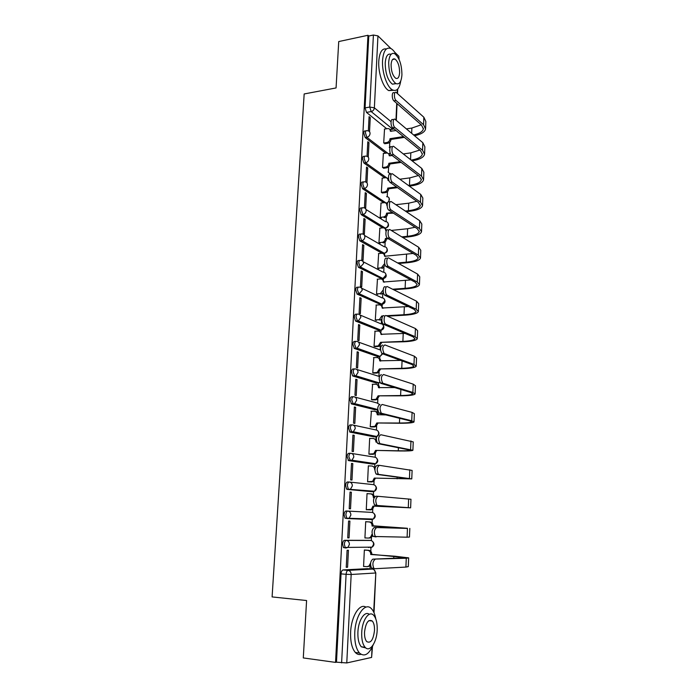 <?xml version="1.0" encoding="UTF-8"?>
<svg xmlns="http://www.w3.org/2000/svg" width="698" height="698" viewBox="0 0 698 698"><rect width="100%" height="100%" fill="white"/><g stroke="black" fill="none" stroke-linecap="round" stroke-linejoin="round"><path stroke-width="1.05" d="M368.963 540.348L344.568 540.304C343.468 540.531 342.797 541.796 342.57 544.1L343.46 547.555L345.815 547.991M372.479 519.007L371.563 519.556L347.456 518.57L349.297 518.038L350.885 515.002C350.797 512.707 349.785 511.407 347.84 511.076L346.068 510.988C344.978 511.154 344.315 512.376 344.088 514.644L345.021 518.169L347.456 518.57L346.793 518.265L345.868 514.74C346.095 512.463 346.749 511.241 347.84 511.076L371.894 512.393C373.779 512.707 374.765 513.955 374.861 516.145L373.334 519.05C375.69 517.314 375.838 515.377 373.779 513.248M349.201 482.039L347.552 481.978C346.47 482.082 345.815 483.26 345.589 485.503L346.566 489.089L348.939 489.455L348.328 489.158L347.36 485.564C347.587 483.321 348.232 482.152 349.323 482.039C351.251 482.335 352.263 483.609 352.35 485.869L350.649 488.975L348.939 489.455L372.854 491.706L374.512 491.252L376.135 488.277C376.048 486.113 375.062 484.892 373.186 484.613L349.715 482.082M350.544 453.307L349.026 453.281C347.953 453.325 347.299 454.459 347.081 456.666L348.651 460.61L350.405 460.645L348.834 456.71C349.061 454.494 349.707 453.36 350.78 453.307C352.708 453.569 353.712 454.817 353.799 457.042L351.984 460.218L350.405 460.645L374.137 464.144L375.664 463.734L377.409 460.697C377.313 458.56 376.335 457.365 374.46 457.12L351.548 453.438M351.879 424.881L350.483 424.881C349.41 424.873 348.764 425.954 348.546 428.144L350.108 432.132L351.862 432.141L350.3 428.153C350.518 425.963 351.164 424.873 352.228 424.881C354.148 425.108 355.151 426.321 355.23 428.528L353.301 431.774L351.862 432.141L375.402 436.852L376.719 436.538M353.197 396.761L351.923 396.778C350.858 396.708 350.221 397.755 350.003 399.91L351.556 403.95L353.293 403.933L351.748 399.893C351.966 397.738 352.603 396.691 353.659 396.752C355.57 396.944 356.565 398.13 356.652 400.312L354.593 403.619L353.293 403.933L376.658 409.831L377.74 409.613M354.514 368.928L353.345 368.963C352.298 368.849 351.661 369.853 351.443 371.982L352.595 375.856L354.715 376.021L353.179 371.929C353.397 369.8 354.026 368.797 355.081 368.91C356.975 369.076 357.969 370.228 358.057 372.383L355.858 375.76L354.715 376.021L377.906 383.089L379.852 382.295M355.814 341.392L354.759 341.435C353.712 341.27 353.083 342.238 352.865 344.332L354.392 348.468L356.12 348.398L354.601 344.262C354.811 342.16 355.439 341.191 356.477 341.366C358.371 341.488 359.365 342.622 359.444 344.751L357.106 348.189L356.12 348.398L379.136 356.608L380.087 356.408L382.268 353.694L381.85 353.432C379.878 349.209 380.166 346.409 382.687 345.021M357.106 314.144L356.154 314.196C355.116 313.978 354.488 314.903 354.279 316.979L355.526 321.001L357.516 321.063L355.997 316.875C356.216 314.807 356.835 313.873 357.865 314.1C359.749 314.196 360.735 315.295 360.822 317.398L358.327 320.897L357.516 321.063L380.358 330.381L381.143 330.233L383.551 326.882C383.455 324.867 382.495 323.802 380.663 323.698L360.055 315.025M358.388 287.175L357.533 287.236C356.504 286.965 355.884 287.855 355.675 289.897L357.175 294.128L358.894 294.006L357.393 289.775C357.603 287.724 358.214 286.843 359.243 287.114C361.119 287.175 362.096 288.248 362.183 290.333L358.894 294.006L381.562 304.424L384.738 300.908C384.65 298.919 383.691 297.88 381.867 297.802L361.616 288.23M359.662 260.485L358.894 260.555C357.882 260.232 357.263 261.078 357.053 263.102L358.397 267.273L360.255 267.221L358.763 262.945C358.973 260.93 359.583 260.075 360.604 260.398C362.471 260.433 363.449 261.48 363.536 263.539L360.255 267.221L382.757 278.711L385.924 275.195C385.828 273.215 384.877 272.211 383.062 272.159L363.126 261.724M360.927 234.066L360.255 234.135C359.243 233.769 358.632 234.58 358.423 236.57L359.81 240.827L361.599 240.714L360.124 236.395C360.334 234.397 360.936 233.586 361.948 233.961C363.806 233.97 364.784 234.99 364.862 237.015C364.618 238.943 363.632 240.156 361.887 240.67L384.223 253.217C385.907 252.728 386.858 251.568 387.093 249.727C386.997 247.773 386.046 246.787 384.24 246.76L364.592 235.479M362.183 207.917L361.59 207.987C360.587 207.568 359.985 208.344 359.775 210.307L361.215 214.644L362.943 214.469L361.468 210.115C361.677 208.144 362.279 207.367 363.283 207.786C365.133 207.768 366.101 208.754 366.188 210.77C365.918 212.759 364.871 213.989 363.047 214.452L385.217 228.028C386.989 227.592 387.992 226.422 388.245 224.503C388.158 222.575 387.207 221.606 385.409 221.615L366.005 209.487M363.466 181.995L362.881 182.073C361.904 181.655 361.311 182.405 361.119 184.316L362.576 188.713L364.26 188.495L362.803 184.098C362.995 182.178 363.588 181.428 364.565 181.846L364.714 181.864C366.494 181.873 367.418 182.85 367.497 184.778C367.209 186.811 366.127 188.05 364.26 188.495L386.273 203.074L387.695 202.525M364.749 156.317L364.138 156.404C363.196 156.012 362.628 156.736 362.445 158.577L363.894 163.018L365.569 162.774L364.12 158.333C364.304 156.492 364.871 155.767 365.813 156.16L366.188 156.195C367.863 156.273 368.736 157.225 368.788 159.048C368.5 161.072 367.427 162.311 365.569 162.774L387.425 178.339L388.446 178.016M366.022 130.884L365.377 130.988C364.469 130.631 363.928 131.329 363.763 133.1L365.202 137.576L366.869 137.314L365.429 132.838C365.604 131.058 366.145 130.36 367.043 130.727L367.654 130.788C369.225 130.927 370.027 131.852 370.071 133.58C369.783 135.578 368.719 136.825 366.869 137.314L387.678 153.167M369.992 568.87L370.132 565.93M370.804 551.298L370.996 547.319M371.301 540.601L371.449 537.399M372.121 522.915L372.296 519.225M372.61 512.524L372.758 509.156M373.43 494.83L373.587 491.409M373.892 484.735L374.058 481.21M374.713 467.023L374.861 463.882M375.166 457.225L375.341 453.543M375.995 439.496L376.126 436.634M376.431 429.994L376.606 426.155M377.252 412.256L377.374 409.656M377.679 403.034L377.862 399.047M378.508 385.287L378.613 382.949M378.918 376.344L379.11 372.209M379.738 358.58L379.834 356.504M380.14 349.916L380.34 345.641M380.968 332.152L381.056 330.32M381.352 323.75L381.562 319.335M382.181 305.977L382.251 304.389M382.556 297.845L382.766 293.282M383.385 280.064L383.446 278.72M383.743 272.194L383.961 267.491M384.572 254.404L384.624 253.295M384.921 246.787L385.148 241.953M385.75 228.988L385.793 228.115M386.09 221.624L386.317 216.668M386.919 203.825L386.945 203.179M387.242 196.705L387.486 191.627M388.393 172.031L388.629 166.822M389.519 147.583L389.772 142.252M372.496 646.514L371.606 657.437L346.775 662.943L336.48 662.184L341.034 573.869C341.27 571.54 341.941 570.231 343.05 569.943L367.541 568.661L372.697 569.106M303.29 657.935L335.546 662.393L367.977 35.275L338.731 41.557L336.07 87.939L304.171 93.96L272.098 596.921L306.588 600.533L303.29 657.935M336.48 662.184L335.546 662.393M386.692 128.72L366.485 112.387L371.179 111.584L369.757 107.056L373.404 35.031L377.95 35.886L390.967 48.572M394.693 52.193L398.863 56.25L399.073 59.391M373.404 35.031L368.762 36.026L367.977 35.275M383.368 153.49L382.53 167.564L385.732 167.101C387.547 166.656 388.585 165.461 388.856 163.515L389.833 163.995L401.158 162.398M368.256 157.146L368.989 142.628L367.75 142.82M368.989 142.628L367.802 141.729L367.061 156.3M382.207 178.138L381.352 192.351L382.495 192.98M367.715 167.921L366.52 167.075L365.769 181.812L366.974 182.623L367.715 167.921L366.467 168.096M381.029 203.031L380.166 217.392L381.309 217.968M366.424 193.459L365.22 192.665L364.469 207.55L365.673 208.309L366.424 193.459L365.176 193.616M379.852 228.167L378.962 242.668L380.122 243.192M365.124 219.251L363.911 218.518L363.152 233.551L364.365 234.258L365.124 219.251L363.867 219.399M378.656 253.549L377.749 268.198L378.909 268.669M363.815 245.312L362.585 244.632L361.817 259.813L363.047 260.459L363.815 245.312L362.55 245.434M377.452 279.183L376.527 293.971L377.697 294.399M362.48 271.627L361.25 271.007L360.473 286.346L361.712 286.939L362.48 271.627L361.215 271.731M376.239 305.061L375.288 320.007L376.466 320.382M361.145 298.221L359.898 297.653L359.112 313.149L360.36 313.681L361.145 298.221L359.871 298.308M375.027 331.21L374.041 346.304L375.227 346.627M359.784 325.076L358.536 324.57L357.742 340.231L358.999 340.694L359.784 325.076L358.51 325.146M373.805 357.612L372.776 372.863L373.971 373.125M358.423 352.211L357.158 351.766L356.355 367.584L357.62 367.994L358.423 352.211L357.132 352.263M372.584 384.275L371.502 399.684L372.706 399.902M357.036 379.625L355.762 379.25L354.959 395.234L356.233 395.574L357.036 379.625L355.744 379.66M371.38 411.218L370.21 426.783L371.423 426.94M355.64 407.327L354.357 407.013L353.537 423.163L354.828 423.442L355.64 407.327L354.34 407.335M370.219 438.44L369.661 438.327L368.91 454.154L370.132 454.258M354.226 435.316L352.935 435.063L352.106 451.388L353.406 451.597L354.226 435.316L352.926 435.308M369.198 465.941L368.352 465.819L367.593 481.803L368.823 481.847M352.804 463.603L351.504 463.42L350.666 479.91L351.975 480.058L352.804 463.603L351.495 463.568M368.265 493.739L367.035 493.652M368.265 493.704L367.035 493.591L366.267 509.741L367.506 509.723M351.364 492.186L350.047 492.064L349.201 508.737L350.518 508.816L351.364 492.186L350.047 492.134M366.939 521.79L365.7 521.65L364.923 537.966L366.171 537.975L364.932 537.896M349.052 537.879L349.907 521.074L348.581 521.022L347.726 537.87L349.052 537.879L347.735 537.792M365.595 550.076L364.356 549.998L363.571 566.488L364.365 566.444M347.578 567.247L348.433 550.268L347.098 550.286L346.234 567.317L347.578 567.247L346.243 567.142M371.223 491.645L347.176 489.385M372.61 464.1L348.651 460.61M373.988 436.835L350.108 432.132M375.35 409.839L351.556 403.95M376.693 383.115L352.979 376.065M378.019 356.643L354.392 348.468M379.328 330.433L355.797 321.159M380.628 304.476L357.175 294.128M381.902 278.781L358.545 267.369M382.033 253.261L359.906 240.88M382.87 227.845L361.25 214.661M383.787 202.699L362.576 188.713M384.738 177.807L363.894 163.018M385.706 153.141L365.202 137.576M384.528 129.069L383.699 143.011L386.884 142.514C388.69 142.043 389.728 140.848 389.999 138.919L390.967 139.443L404.378 137.366M369.539 131.704L370.254 117.587L369.015 117.796M370.254 117.587L369.076 116.645L368.352 130.884M368.527 547.572L369.294 547.162M369.844 519.46L370.743 518.937M371.511 491.584L372.147 491.026M372.985 463.969L373.509 463.411M374.39 436.651L374.843 436.102M375.76 409.604L376.152 409.089M377.095 382.836L377.435 382.356M378.412 356.346L378.7 355.91M386.038 227.949L384.415 228.115M368.762 36.026L365.063 107.876L366.485 112.387M362.55 323.122L362.576 322.642M361.765 322.799L361.791 322.319M425.597 128.214L425.859 121.548L423.852 117.229L396.176 92.45C393.916 90.792 393.777 98.723 396.036 100.495L393.899 100.87C391.639 99.107 391.779 91.176 394.047 92.834L394.981 92.66M396.071 130.561L390.356 131.241C390.313 129.627 389.563 128.737 388.088 128.554L384.362 129.095M403.435 136.599L390.008 138.684M421.226 124.794L411.881 128.048L406.428 128.912M389.894 129.514L391.264 131.329M390.967 139.443L390.959 139.679C390.688 141.607 389.65 142.802 387.844 143.264L386.884 142.514M384.659 143.753L387.844 143.264M414.551 135.744C421.182 134.295 424.855 132.035 425.571 128.956L423.555 124.715L396.036 100.495M393.899 100.87L421.505 125.047L423.346 128.886C422.718 131.617 419.472 133.641 413.617 134.967M424.602 153.569L424.864 146.781L422.831 142.715L395.024 119.341C392.712 117.596 392.494 125.727 394.806 127.429L392.669 127.769C390.339 126.076 390.566 117.953 392.878 119.698L393.768 119.55M392.215 155.558L389.214 155.767C389.161 154.057 388.35 153.141 386.779 153.01L383.202 153.516M400.207 161.674L388.865 163.28M419.838 150.053L410.834 152.853L403.322 153.944M390.409 153.481L388.69 153.926L390.147 155.863M389.833 163.995L389.824 164.231C389.554 166.176 388.516 167.372 386.701 167.817L385.732 167.101M383.49 168.262L386.701 167.817M412.117 160.845C419.594 159.58 423.747 157.382 424.576 154.267L422.534 150.279L394.806 127.429M392.669 127.769L420.475 150.576L422.334 154.197C421.601 156.989 417.884 158.961 411.174 160.112M423.59 179.177L423.861 172.266L421.81 168.454L393.855 146.528C391.491 144.678 391.194 153.019 393.567 154.642L391.421 154.956C389.03 153.342 389.336 145.001 391.709 146.85L392.555 146.72M388.987 180.642L388.071 180.529C388.001 178.723 387.128 177.789 385.453 177.72L382.033 178.165M381.352 192.334L384.563 191.933C386.387 191.514 387.434 190.318 387.704 188.355L388.69 188.783L397.537 187.657M391.421 154.956L419.437 176.367L421.313 179.752C420.528 182.466 416.575 184.324 409.464 185.328L408.426 185.467M396.577 186.977L387.713 188.111M418.372 175.556L409.778 177.894L399.841 179.212M387.46 178.557L388.69 179.63M409.368 186.148L410.407 186.017C418.303 184.9 422.691 182.841 423.564 179.831L421.505 176.097L393.567 154.642M388.69 188.783L388.681 189.027C388.402 190.99 387.364 192.177 385.54 192.596L384.563 191.933M382.312 193.006L385.54 192.596M396.394 55.072C394.702 51.774 392.869 49.593 390.915 48.537C386.186 46.792 383.403 50.797 382.548 60.552C381.823 72.182 387.015 87.259 392.494 89.911C396.708 91.708 399.457 88.733 400.748 80.985M386.369 48.965C382.05 48.145 379.511 52.254 378.77 61.302C378.037 72.915 383.254 87.948 388.769 90.592L393.402 90.321M396.054 83.655L392.398 84.179C387.765 80.366 385.366 73.325 385.217 63.047C385.802 56.145 387.756 53.231 391.089 54.313M388.69 62.366C388.847 72.653 391.229 79.712 395.836 83.542C399.326 84.877 401.359 81.971 401.926 74.843C401.778 64.582 399.361 57.541 394.693 53.702C391.29 52.42 389.292 55.308 388.69 62.366M399.622 72.671C399.526 66.057 397.973 61.511 394.972 59.042C392.773 58.213 391.482 60.08 391.089 64.635C391.194 71.257 392.738 75.803 395.714 78.272C397.947 79.127 399.247 77.26 399.622 72.671M375.794 618.943C374.966 614.336 373.535 610.951 371.519 608.796C365.333 601.501 355.361 615.13 354.767 632.711C354.471 642.116 356.041 648.887 359.461 653.014C364.391 657.219 368.963 654.506 373.177 644.891M365.926 607.138C359.653 602.95 351.199 616.317 350.623 632.214C350.326 641.602 351.897 648.355 355.334 652.473C357.062 654.296 358.955 654.916 361.014 654.314M365.804 647.936L361.294 646.793C358.824 643.826 357.69 638.958 357.899 632.179C358.301 620.339 364.731 610.514 369.259 614.327M361.712 632.632C361.503 639.429 362.637 644.306 365.098 647.282C369.757 652.839 376.868 642.352 377.19 629.98C377.382 623.183 376.222 618.306 373.718 615.366C369.251 610.061 362.114 620.007 361.712 632.632M374.503 630.442C374.625 626.062 373.884 622.921 372.278 621.019C368.37 618.952 365.787 622.66 364.531 632.152C364.4 636.532 365.133 639.673 366.72 641.584C370.699 643.652 373.29 639.935 374.503 630.442M422.569 205.046L422.848 198.014L420.772 194.454L392.677 173.994C390.269 172.057 389.877 180.581 392.311 182.143L390.147 182.422C387.704 180.869 388.097 172.354 390.522 174.291L387.992 172.013M387.154 205.744L386.91 205.526C386.823 203.624 385.889 202.664 384.109 202.664L380.846 203.057M380.166 217.366L383.438 216.999C385.244 216.581 386.282 215.385 386.544 213.431L393.402 213.152M406.271 211.686L409.342 211.337C417.273 210.334 421.671 208.44 422.543 205.657L420.466 202.176L392.32 182.143L390.147 182.422L418.39 202.42L420.283 205.57C419.507 208.083 415.537 209.793 408.391 210.7L405.311 211.049M392.433 212.515L386.552 213.187M416.793 201.286L408.714 203.188L395.879 204.706M386.212 203.432L387.216 204.113M387.53 213.824L387.521 214.059C387.259 216.014 386.221 217.2 384.424 217.619L383.385 216.999M421.54 231.178L421.819 224.014L419.725 220.725L391.43 201.722C389.039 199.89 388.559 208.301 390.976 209.897L388.803 210.15C386.378 208.554 386.858 200.16 389.257 201.984M386.23 230.968L385.741 230.776C385.645 228.822 384.694 227.845 382.879 227.845L379.651 228.185M378.962 242.634L382.425 242.285C384.144 241.822 385.13 240.644 385.366 238.76L388.594 238.873M388.882 210.203L417.334 228.743L419.245 231.649C418.468 233.952 414.49 235.514 407.318 236.317L401.76 236.875M420.501 257.571L420.789 250.285L418.669 247.267L390.156 229.738C387.791 228.063 387.25 236.334 389.624 237.957L385.383 238.515M415.057 227.26L407.632 228.735L391.29 230.436M384.947 228.551L386.596 230.296M402.72 237.468L408.269 236.91C416.235 236.02 420.65 234.301 421.513 231.736L419.411 228.525L391.055 209.95M386.369 239.1L386.352 239.344C386.116 241.22 385.139 242.398 383.411 242.86L382.199 242.319M397.598 262.928L406.227 262.186C413.434 261.488 417.421 260.092 418.198 257.99L416.261 255.328L387.442 238.175C385.052 236.552 385.601 228.29 387.975 229.965M413.12 253.461L384.554 256.271C384.467 254.299 383.507 253.295 381.684 253.269L378.447 253.566M377.749 268.163L381.396 267.823L384.197 264.088L384.895 264.463M384.781 264.036L384.197 264.088M383.656 253.915L385.549 256.428M398.575 263.478L407.187 262.736C415.188 261.968 419.62 260.415 420.475 258.077L418.355 255.145L389.772 238.062M385.148 265.17L382.399 268.355L381.003 267.884M362.332 268.285L362.855 268.241M419.446 284.243L419.742 276.818L417.596 274.078L388.865 258.068C386.526 256.524 385.915 264.673 388.254 266.322L386.064 266.514C383.717 264.856 384.328 256.724 386.675 258.26M410.904 279.898L383.368 282.018C383.272 280.029 382.312 278.999 380.48 278.947L377.225 279.2M376.527 293.928L380.358 293.605L383.211 290.01M386.291 266.662L415.179 282.193L417.134 284.601C416.366 286.494 412.361 287.733 405.119 288.318L392.608 289.225M382.347 279.523L384.362 282.193M393.593 289.714L406.096 288.824C414.123 288.169 418.573 286.791 419.428 284.697L417.282 282.036L388.481 266.479M383.394 292.532L381.361 294.085L379.791 293.701M359.086 294.094L359.863 294.041M418.381 311.177L418.678 303.63L416.514 301.17L387.565 286.704C385.244 285.308 384.581 293.326 386.875 295.01L384.677 295.158C382.364 293.483 383.036 285.473 385.357 286.861M408.269 306.544L382.164 308.027C382.068 306.003 381.099 304.956 379.267 304.869L375.995 305.078M375.288 319.963L379.311 319.64L381.789 315.993L382.617 316.36M384.973 295.359L414.089 309.336L416.06 311.491C415.301 313.166 411.279 314.24 404.011 314.719L386.413 315.732M383.01 315.924L381.789 315.993M381.012 305.384L383.167 308.211M387.416 316.168L404.988 315.164C413.059 314.641 417.517 313.446 418.364 311.587L416.2 309.214L387.172 295.202M381.867 319.012L380.314 320.077L378.569 319.78M417.308 338.399L417.613 330.712L415.423 328.54L386.247 315.653C383.952 314.397 383.228 322.31 385.488 324.012L383.272 324.134C381.003 322.432 381.736 314.528 384.031 315.784M404.997 333.391L380.942 334.29C380.855 332.248 379.887 331.166 378.037 331.061L374.756 331.218M374.041 346.252L378.237 345.929L380.567 342.334L403.872 341.776C411.977 341.374 416.453 340.362 417.299 338.748L415.101 336.663L385.854 324.247M383.638 324.369L412.98 336.759L414.978 338.652C414.219 340.109 410.188 341.017 402.886 341.383L380.567 342.334M379.66 331.506L381.963 334.49M381.588 342.727L379.258 346.313L377.33 346.112M374.939 346.636L378.351 346.496M416.226 365.9L416.531 358.074L414.324 356.198L384.912 344.925C382.391 346.313 382.111 349.122 384.075 353.345L382.295 353.703L411.864 364.478L413.888 366.101C413.129 367.323 409.089 368.064 401.751 368.317L379.337 368.945L402.746 368.657C410.886 368.387 415.371 367.567 416.217 366.197L413.993 364.408L384.519 353.624M400.661 360.395L379.712 360.814C379.625 358.755 378.648 357.646 376.798 357.507L373.5 357.62M372.776 372.802L377.147 372.479L379.337 368.945M378.281 357.891C379.825 358.231 380.637 359.278 380.733 361.041M380.358 369.286L378.176 372.811L376.082 372.715M373.639 373.133L377.112 373.046M415.127 393.689L415.441 385.724L413.207 384.153L383.568 374.529C381.056 375.995 380.75 378.822 382.652 383.01L380.419 383.054C378.508 378.874 378.813 376.048 381.335 374.582M394.728 387.582L378.473 387.608C378.377 385.523 377.4 384.389 375.541 384.223L372.235 384.284M371.502 399.622L376.039 399.3L378.089 395.827L401.603 395.818C409.778 395.67 414.289 395.042 415.118 393.934L412.876 392.451L383.167 383.315M380.934 383.368L410.738 392.477L412.78 393.829C412.029 394.824 407.972 395.391 400.608 395.53L378.089 395.827M376.876 384.546C378.543 384.851 379.415 385.95 379.503 387.852M379.119 396.115L377.068 399.579L374.826 399.579M372.313 399.902L375.856 399.867M414.019 421.767L414.342 413.67L412.082 412.396L382.207 404.465C379.703 406.009 379.372 408.862 381.221 413.015L378.97 413.024C377.121 408.88 377.452 406.027 379.956 404.482M385.854 414.917L377.217 414.673C377.129 412.562 376.143 411.41 374.276 411.209L370.952 411.218M375.454 411.471C377.243 411.741 378.176 412.893 378.255 414.926L377.217 414.673M370.21 426.714L374.913 426.382L376.833 422.971L400.451 423.258C408.67 423.241 413.19 422.805 414.019 421.958L411.75 420.781L381.797 413.356M379.555 413.364L409.595 420.781L411.663 421.845C410.921 422.613 406.847 422.997 399.448 423.014L376.833 422.971M377.871 423.206L375.952 426.609L373.552 426.722M370.935 426.94L374.59 426.949M412.902 450.149L413.233 441.895L380.829 434.732C378.333 436.372 377.976 439.243 379.764 443.361L377.505 443.326C375.716 439.216 376.065 436.346 378.569 434.714M376.85 442.296L375.952 442.017C375.856 439.88 374.878 438.693 372.994 438.466L369.661 438.431M368.91 454.075L373.762 453.744L375.559 450.402L399.291 450.969C407.545 451.091 412.082 450.864 412.902 450.28L380.419 443.727M378.159 443.692L410.529 450.166C409.796 450.69 405.713 450.899 398.279 450.786L375.559 450.402M373.98 438.658L376.327 439.888M376.606 450.585L374.809 453.918L372.261 454.145M369.443 454.241L373.317 454.319M411.776 478.828L412.108 470.426L379.433 465.348C376.946 467.075 376.571 469.972 378.307 474.055L376.03 473.986C374.294 469.911 374.678 467.014 377.164 465.296L379.206 465.348M374.878 469.911L374.669 469.641C374.582 467.477 373.587 466.264 371.702 466.002L368.352 465.915M367.602 481.725L372.592 481.393L374.276 478.104L411.768 478.898L379.023 474.448M376.754 474.378L409.394 478.784L374.276 478.104M372.339 466.09L375.184 467.625M375.332 478.235L373.648 481.515L370.961 481.838M367.593 481.803L372.025 481.96M410.633 507.812L410.965 499.262L378.028 496.313C375.55 498.128 375.149 501.059 376.824 505.108L374.538 504.994C372.863 500.955 373.264 498.032 375.751 496.217L377.941 496.313M374.023 497.849L373.378 497.543C373.282 495.362 372.296 494.114 370.402 493.826L367.026 493.687M374.041 506.172L372.47 509.383L370.717 509.889L366.267 509.662L371.406 509.322L372.976 506.102L410.633 507.83L377.609 505.518M375.323 505.404L408.234 507.699L372.976 506.102M370.664 493.844L371.467 493.922C373.133 494.132 374.119 495.187 374.425 497.081M376.597 527.636C374.128 529.546 373.709 532.504 375.332 536.518L407.109 537.19L407.458 528.43L374.311 527.496L407.414 528.281L372.069 525.742C371.982 523.526 370.987 522.261 369.085 521.93L365.7 521.738M376.065 536.937L373.037 536.369C371.406 532.356 371.833 529.398 374.311 527.496M372.06 526.013L407.458 528.43M365.7 521.711L370.149 521.973C372.051 522.296 373.046 523.561 373.133 525.777L373.125 526.048M364.932 537.87L368.326 538.097L370.193 537.539L372.165 534.415M372.566 535.645L371.266 537.547L369.399 538.106M409.813 528.438L409.473 537.059L407.109 537.19M375.158 559.325C372.697 561.323 372.252 564.316 373.823 568.294L374.73 568.73L405.913 567.081L406.271 558.234L372.854 559.142L406.245 557.728L370.751 554.229C370.655 551.987 369.661 550.687 367.75 550.329L364.347 550.085M374.477 568.713L371.511 568.111C369.94 564.124 370.385 561.14 372.854 559.142M370.734 554.509L394.876 556.21L408.653 557.868L406.271 558.234M364.504 549.998L368.832 550.312C370.734 550.67 371.737 551.97 371.825 554.203L371.816 554.474M363.571 566.383L366.982 566.663L368.963 566.061L370.612 562.981M370.568 565.485L368.064 566.61M408.653 557.955L408.313 566.61L405.913 567.081M371.144 547.145L370.254 547.694L372.139 547.127L347.909 547.415L345.964 548L345.248 547.686L344.358 544.222C344.585 541.918 345.248 540.653 346.348 540.427L370.725 540.47M344.568 540.304L346.348 540.427C348.302 540.793 349.314 542.128 349.401 544.44L347.909 547.415L343.46 547.555M343.05 569.943L348.093 570.371L372.427 569.071C374.337 569.455 375.341 570.763 375.428 573.006L351.173 574.489L346.775 662.943M371.606 657.437L372.06 647.439M373.666 611.971L375.821 572.918L374.084 569.769M389.946 129.549L392.625 129.113L371.179 111.584C373.029 111.069 374.093 109.822 374.372 107.832L391.028 121.644M395.967 120.117L396.726 103.348M397.179 93.314L397.354 89.431M398.75 58.702L398.863 56.25M377.95 35.886L374.372 107.832L369.757 107.056L365.063 107.876M368.867 540.339L370.586 540.453C372.479 540.802 373.474 542.084 373.57 544.292L372.139 547.127C374.451 545.286 374.529 543.323 372.357 541.229M371.144 491.645L372.968 491.715M372.435 464.1L374.381 464.135M373.709 436.835L375.786 436.826M353.345 425.117L375.725 429.898C377.592 430.116 378.569 431.285 378.656 433.397L378.377 434.697M374.974 409.839L377.583 409.447M355.09 397.136L376.981 402.947L379.476 404.482M376.222 383.123L378.525 383.001M356.8 369.46L379.398 376.51M377.461 356.661L379.869 356.477M358.449 342.09L380.532 350.038M378.691 330.468L381.178 330.224M379.904 304.529L382.417 304.276M381.108 278.842L383.638 278.581M382.696 253.365L384.842 253.138M387.268 178.365L388.472 178.278M389.554 153.83L388.891 154.014M388.62 153.839L390.243 153.063M390.042 147.697L389.292 147.575M388.393 178.295L387.32 178.409M387.224 203.005L386.273 203.074M388.481 201.809L389.397 199.523C389.318 197.665 388.411 196.723 386.675 196.696M371.563 519.556L373.334 519.05L345.021 518.169M393.881 128.764L392.625 129.113L393.785 128.685M341.034 573.869L346.095 574.314C346.321 571.976 346.993 570.659 348.093 570.371C350.064 570.772 351.094 572.142 351.173 574.489L346.095 574.314L341.61 662.899M411.654 133.309L411.881 128.048M390.959 139.679L389.999 138.919M423.555 124.715L423.852 117.229M410.546 159.615L410.834 152.853M389.824 164.231L388.856 163.515M422.534 150.279L422.831 142.715M409.464 185.328L409.778 177.894M388.681 189.027L387.704 188.355M421.505 176.097L421.81 168.454M408.391 210.7L408.714 203.188M387.521 214.059L386.544 213.431M420.466 202.176L420.772 194.454M407.318 236.317L407.632 228.735M386.352 239.344L385.366 238.76M419.411 228.525L419.725 220.725M406.227 262.186L406.55 254.534M384.999 264.769L384.188 264.333M418.355 255.145L418.669 247.267M405.119 288.318L405.451 280.587M417.282 282.036L417.596 274.078M382.644 308.246L382.164 308.027M404.011 314.719L404.343 306.911M382.495 316.56L381.78 316.246M416.2 309.214L416.514 301.17M381.509 334.517L380.942 334.29M402.886 341.383L403.217 333.487M381.57 342.98L380.558 342.596M415.101 336.663L415.423 328.54M380.384 361.049L379.712 360.814M401.751 368.317L402.065 360.901M380.349 369.547L379.328 369.207M413.993 364.408L414.324 356.198M379.293 387.852L378.473 387.608M400.608 395.53L400.861 389.458M379.11 396.368L378.08 396.08M412.876 392.451L413.207 384.153M399.448 423.014L399.649 418.32M377.862 423.468L376.824 423.232M411.75 420.781L412.082 412.396M376.798 442.183L375.952 442.017M398.279 450.786L398.418 447.497M376.597 450.847L375.55 450.664M410.607 449.416L410.948 440.944M397.092 478.854L397.171 476.996M375.315 478.505L374.268 478.374M409.456 478.357L409.796 469.789M374.128 497.613L373.378 497.543M370.717 509.889L369.652 509.819M374.032 506.443L372.968 506.373M408.286 507.612L408.635 498.957M373.133 525.777L372.069 525.742M395.024 528.037L395.051 527.383M370.149 521.973L369.085 521.93M372.226 534.668L371.659 534.659M371.825 554.203L370.751 554.229M393.742 558.417L393.838 556.245M368.832 550.312L367.75 550.329M361.215 214.644L363.047 214.452L385.217 228.028C388.324 227.4 389.214 225.69 387.896 222.889M359.81 240.827L361.887 240.67L384.223 253.217C387.242 252.475 388.071 250.748 386.709 248.034M358.397 267.273L360.718 267.142L383.211 278.642C386.151 277.795 386.919 276.05 385.497 273.415M356.966 293.998L359.531 293.884L382.181 304.311C385.052 303.36 385.75 301.606 384.275 299.041M355.526 321.001L358.327 320.897L381.143 330.233C383.926 329.186 384.563 327.414 383.036 324.91M354.069 348.285L357.106 348.189L380.087 356.408L382.661 353.834M352.595 375.856L355.858 375.76L379.014 382.836L379.939 382.452M351.111 403.714L354.593 403.619L377.731 409.49M349.611 431.87L353.301 431.774L376.737 436.486M348.093 460.331L351.984 460.218L375.664 463.734C378.115 462.207 378.403 460.331 376.536 458.106M346.566 489.089L374.512 491.252C376.911 489.621 377.129 487.719 375.166 485.538M390.723 174.264L390.234 173.322M386.291 203.083L387.503 202.926M389.056 201.87L389.074 197.988M376.798 436.494C379.311 435.072 379.668 433.214 377.88 430.945M390.156 129.654L394.117 128.956M374.023 612.748L375.821 572.936M396.307 120.414L397.066 103.644M397.52 93.628L397.729 89.065M423.346 128.886L423.372 128.214M422.334 154.197L422.36 153.56M421.313 179.752L421.339 179.168M392.494 89.911L388.769 90.592M392.398 84.179L395.836 83.542M392.555 59.522L394.972 59.042M359.461 653.014L355.334 652.473M361.294 646.793L365.098 647.282M368.876 620.635L372.278 621.019M391.334 174.177L390.522 174.291M384.424 217.619L383.438 216.999M420.283 205.57L420.309 205.029M390.976 209.897L388.803 210.15M383.411 242.86L382.425 242.285M419.245 231.649L419.262 231.143M389.624 237.957L387.442 238.175M382.399 268.355L381.396 267.823M418.198 257.99L418.215 257.536M388.254 266.322L386.064 266.514M381.361 294.085L380.358 293.605M386.875 295.01L384.677 295.158M380.314 320.077L379.311 319.64M385.488 324.012L383.272 324.134M379.258 346.313L378.237 345.929M384.075 353.345L381.85 353.432M378.176 372.811L377.147 372.479M382.652 383.01L380.419 383.054M377.068 399.579L376.039 399.3M381.221 413.015L378.97 413.024M375.952 426.609L374.913 426.382M379.764 443.361L377.505 443.326M374.809 453.918L373.762 453.744M378.307 474.055L376.03 473.986M373.648 481.515L372.592 481.393M376.824 505.108L374.538 504.994M372.47 509.383L371.406 509.322M375.332 536.518L373.037 536.369M371.266 537.547L370.193 537.539M373.823 568.294L371.511 568.111M370.036 566.008L368.963 566.061"/></g></svg>
